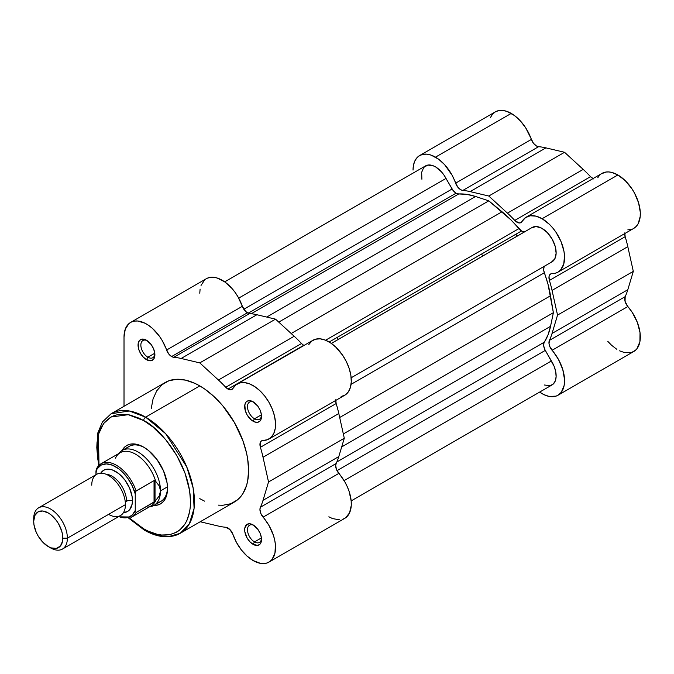 <?xml version="1.0" encoding="UTF-8"?>
<svg xmlns="http://www.w3.org/2000/svg" width="674" height="674" viewBox="0 0 674 674"><rect width="100%" height="100%" fill="white"/><g stroke="black" fill="none" stroke-linecap="round" stroke-linejoin="round"><path stroke-width="1.01" d="M601.267 173.867L606.036 172.03L608.791 171.946L611.722 172.409L617.873 174.97A31.745 18.333 -120 0 0 602 173.395L526.242 217.138A31.745 18.333 60 0 1 542.115 218.713L617.873 174.97L625.261 180.674L631.824 188.636L634.563 193.185L638.573 202.807L640.275 212.209L640.199 216.497L638.177 223.667L636.298 226.338L633.905 228.292M624.798 232.867L625.177 236.692A93.256 53.844 60 0 1 627.806 246.659L633.307 271.361L627.806 289.719A93.256 53.844 60 0 1 625.177 296.644L625.068 301.379L627.839 306.544L552.082 350.286A31.745 18.333 60 0 1 557.988 395.25A31.745 18.333 60 0 1 539.638 392.091L543.783 394.568L548.99 396.405L555.999 396.144L557.988 395.25L561.265 392.327L564.146 385.444L564.542 379.563L562.79 369.605L558.46 359.427L549.765 346.487L549.032 343.774L549.411 340.387A93.256 53.844 -120 0 0 552.048 333.462L557.541 315.103L552.048 290.401A93.256 53.844 -120 0 0 549.411 280.435L549.032 276.601L549.765 274.739L551.18 273.737L555.292 273.223L558.139 272.035L560.541 270.072L563.734 264.098L564.517 255.952L563.97 251.343L561.071 241.696L556.058 232.37L552.933 228.166L549.495 224.417L542.115 218.713L535.956 216.152L530.278 215.773L525.501 217.609L521.996 221.51A31.745 18.333 60 0 1 526.242 217.138M592.977 178.61A7.936 4.583 -120 0 1 590.525 176.672L514.759 220.415L590.525 176.672A93.256 53.844 -120 0 0 583.204 169.401L507.446 213.144A93.256 53.844 60 0 1 514.759 220.415A7.936 4.583 60 0 0 520.935 222.605A7.936 4.583 60 0 0 521.996 221.51L520.724 222.715L518.913 222.934L514.759 220.415A93.256 53.844 -120 0 0 507.446 213.144L488.802 196.033L470.149 191.61A93.256 53.844 -120 0 0 462.836 190.43L460.772 189.765L457.73 187.077L452.094 175.223L444.57 164.608L438.589 159.19L431.107 155.121L426.895 154.161L423.011 154.321L419.616 155.576L416.818 157.893L414.746 161.179L413.465 165.307L413.036 170.109A31.745 18.333 60 0 1 419.616 155.576A31.745 18.333 60 0 1 435.488 157.152L511.246 113.409A31.745 18.333 -120 0 0 495.373 111.842L498.777 110.578L502.652 110.426L506.865 111.378L514.355 115.456L520.328 120.873L525.61 127.698L533.488 143.335L536.529 146.022L538.602 146.688A93.256 53.844 60 0 1 545.915 147.876L564.559 152.29L583.204 169.401A93.256 53.844 60 0 1 590.525 176.672L593.642 178.913M517.303 236.043A79.364 45.824 -120 0 0 515.846 234.249A79.364 45.824 -120 0 1 517.303 236.043M481.472 254.098A79.364 45.824 60 0 1 482.929 255.893M490.504 117.436L492.584 114.15L495.373 111.842L419.616 155.576M597.762 177.768L599.329 175.577M631.058 229.48L627.839 229.868M557.988 395.25L633.745 351.508A31.745 18.333 -120 0 0 627.839 306.544L632.288 312.466L637.377 322.433L640.022 332.611L639.904 341.701L637.031 348.584L635.515 350.236L631.757 352.401L624.747 352.662L619.541 350.825M616.887 349.343L611.647 345.324L607.754 341.314M531.356 139.434A31.745 18.333 -120 0 0 511.246 113.409L435.488 157.152A31.745 18.333 60 0 1 455.599 183.176L531.356 139.434A7.936 4.583 -120 0 0 538.602 146.688L462.836 190.43A7.936 4.583 60 0 1 455.599 183.176L531.356 139.434M557.988 272.127L633.745 228.385A31.745 18.333 -120 0 0 638.615 202.95A31.745 18.333 -120 0 0 617.873 174.97L542.115 218.713A31.745 18.333 60 0 1 562.849 246.684A31.745 18.333 60 0 1 557.988 272.127A31.745 18.333 60 0 1 552.082 273.61A7.936 4.583 60 0 0 550.607 273.981L550.616 273.973A7.936 4.583 60 0 0 549.411 280.435A93.256 53.844 60 0 1 552.048 290.401L557.541 315.103L552.048 333.462A93.256 53.844 60 0 1 549.411 340.387L625.177 296.644A7.936 4.583 -120 0 0 627.839 306.544L552.082 350.286A7.936 4.583 60 0 1 549.411 340.387L625.177 296.644A93.256 53.844 -120 0 0 627.806 289.719L552.048 333.462L627.806 289.719L633.307 271.361L557.541 315.103L633.307 271.361L627.806 246.659L552.048 290.401L627.806 246.659A93.256 53.844 -120 0 0 625.177 236.692L549.411 280.435L625.177 236.692A7.936 4.583 -120 0 1 624.731 233.592M488.802 196.033L507.446 213.144L583.204 169.401L564.559 152.29L488.802 196.033L564.559 152.29L545.915 147.876L470.149 191.61L488.802 196.033M538.602 146.688L462.836 190.43A93.256 53.844 60 0 1 470.149 191.61L545.915 147.876A93.256 53.844 -120 0 0 538.602 146.688M421.89 179.233L421.663 172.308L423.761 167.405L427.779 165.088L433.07 165.72L435.926 167.135L441.462 171.862L443.913 174.979L452.962 190.295L456.079 193.185L248.192 313.208L456.079 193.185A7.936 4.583 -120 0 0 458.75 193.952L466.93 194.398L475.566 196.488L488.802 200.852L510.665 219.648L521.516 230.971L329.173 342.021L521.516 230.971A7.936 4.583 -120 0 0 525.071 231.561M224.703 281.858L425.564 165.888A19.841 11.458 -120 0 1 446.011 178.433L238.714 298.119L446.011 178.433L452.111 188.998A7.936 4.583 -120 0 0 456.079 193.185L458.75 193.952A89.288 51.553 -120 0 1 475.566 196.488L266.719 317.066L475.566 196.488L488.802 200.852L502.037 211.771A89.288 51.553 -120 0 1 518.845 228.646L325.593 340.227L518.845 228.646A7.936 4.583 -120 0 0 521.516 230.971L523.664 231.721L525.484 231.367L331.364 343.445M458.75 193.952L251.284 313.73L458.75 193.952M531.584 227.846L536.133 226.523L541.669 228.183L547.28 232.547L552.031 238.908L555.157 246.204L556.134 253.239L554.803 258.858L551.391 262.144M545.291 265.666L543.901 267.502L543.733 270.476L548.029 284.361L553.371 312.694L550.532 326.334L548.029 334.852L543.96 342.906L543.707 345.829L544.71 349.267L554.104 366.268L555.73 371.711L556.117 376.791L555.233 381.063L553.169 384.113L550.094 385.688L544.221 384.989M452.111 188.998L243.803 309.265L452.111 188.998M488.802 200.852L278.766 322.113L488.802 200.852M502.037 211.771L291.185 333.504L502.037 211.771M351.171 377.785L552.031 261.815A19.841 11.458 -120 0 0 552.031 238.908A19.841 11.458 -120 0 0 532.19 227.45L331.33 343.42M351.171 500.908L552.031 384.938A19.841 11.458 -120 0 0 551.391 360.961L545.291 350.396L336.983 470.663L545.291 350.396A7.936 4.583 -120 0 1 544.322 342.173L336.857 461.951L544.322 342.173A89.288 51.553 -120 0 0 550.532 326.334L553.371 312.694L343.336 433.955L553.371 312.694L550.532 295.768L339.679 417.501L550.532 295.768A89.288 51.553 -120 0 0 544.322 272.768L351.07 384.349L544.322 272.768A7.936 4.583 -120 0 1 544.912 265.927M550.532 326.334L341.693 446.913L550.532 326.334M551.391 360.961L344.094 480.638L551.391 360.961M180.152 533.336L189.242 524.069L194.095 508.339L193.152 488.06L186.732 466.863L165.669 433.711L145.626 417.164A2.78 1.601 120 0 0 143.663 420.568C157.371 426.305 189.883 461.311 190.523 501.734C189.883 541.416 157.371 538.871 143.663 528.787A2.78 1.601 120 0 0 144.236 530.059A2.78 1.601 -60 0 1 143.663 528.787L148.255 531.179L157.261 534.314L161.592 535.021L169.696 534.701L176.799 532.072L179.882 529.916L184.988 524.043L186.951 520.379L189.621 511.768L190.295 506.907L190.523 501.734L189.621 490.655L184.988 473.03L176.799 455.548L165.753 439.709L152.804 426.886L143.663 420.568L139.071 418.175L130.057 415.041L125.726 414.333L117.63 414.653L113.931 415.69L110.528 417.282L104.697 422.118L100.367 428.976L98.817 433.079L97.031 442.447L96.803 447.62L97.705 458.699L99.002 465.287L98.446 434.359L103.526 423.575L110.991 417.021L128.279 414.687L143.663 420.568A2.78 1.601 -60 0 1 145.626 417.164A69.051 39.867 60 0 1 190.734 478.009A69.051 39.867 60 0 1 180.152 533.336A69.051 39.867 60 0 1 145.626 529.924A2.78 1.601 -60 0 1 144.236 530.059C152.493 534.819 160.42 537.06 168.02 536.782L180.152 533.336L234.308 502.071A69.051 39.867 -120 0 0 244.889 446.744A69.051 39.867 -120 0 0 199.782 385.899L145.626 417.164L199.782 385.899L204.567 388.932L213.953 396.506L222.799 405.841L234.308 422.345L242.842 440.56L246.507 452.886L247.67 458.927L248.605 470.469L247.67 480.924L246.507 485.617L242.842 493.713L240.374 497.033L237.526 499.83L230.752 503.739L222.799 505.281L218.469 505.146M253.828 525.358A9.925 5.729 -120 0 0 247.493 530.152A9.925 5.729 -120 0 0 254.494 541.913L253.095 544.339A11.905 6.875 60 0 1 244.679 529.756A11.905 6.875 60 0 1 253.095 524.894L257.771 529.233L260.097 533.26L261.352 537.49L260.872 542.831L260.097 544.061L257.771 545.401L253.095 544.339L249.877 541.736L247.139 538.054L244.839 531.752L244.839 527.953L247.139 524.305L249.877 523.782L253.095 524.894A11.905 6.875 60 0 1 261.512 539.478A11.905 6.875 60 0 1 253.095 544.339L254.494 541.913A9.925 5.729 60 0 1 248.015 533.168A9.925 5.729 60 0 1 249.54 525.215A9.925 5.729 60 0 1 253.828 525.358M147.202 340.673A9.925 5.729 -120 0 0 140.866 345.467A9.925 5.729 -120 0 0 147.867 357.22L146.469 359.655A11.905 6.875 60 0 1 138.052 345.071A11.905 6.875 60 0 1 146.469 340.21L151.145 344.549L153.47 348.576L154.725 352.805L154.245 358.147L153.47 359.377L151.145 360.716L146.469 359.655L143.242 357.052L140.512 353.37L138.692 349.166L138.212 343.268L139.467 340.496L141.793 339.148L146.469 340.21A11.905 6.875 60 0 1 154.885 354.794A11.905 6.875 60 0 1 146.469 359.655L147.867 357.22A9.925 5.729 60 0 1 141.388 348.483A9.925 5.729 60 0 1 142.913 340.53A9.925 5.729 60 0 1 147.202 340.673M253.828 402.235A9.925 5.729 -120 0 0 247.493 407.029A9.925 5.729 -120 0 0 254.494 418.781L253.095 421.216A11.905 6.875 60 0 1 244.679 406.633A11.905 6.875 60 0 1 253.095 401.771L257.771 406.11L260.097 410.137L261.352 414.367L260.872 419.708L260.097 420.938L257.771 422.278L254.738 421.975L251.453 420.079L247.139 414.931L245.319 410.727L244.839 404.83L246.094 402.049L247.139 401.182L249.877 400.651L253.095 401.771A11.905 6.875 60 0 1 261.512 416.355A11.905 6.875 60 0 1 253.095 421.216L254.494 418.781A9.925 5.729 60 0 1 248.015 410.045A9.925 5.729 60 0 1 249.54 402.092A9.925 5.729 60 0 1 253.828 402.235M118.734 453.56A31.745 18.333 60 0 1 122.179 450.426L129.189 446.373A31.745 18.333 60 0 1 144.371 447.561A31.745 18.333 -120 0 0 126.08 449.078M133.991 490.023A31.745 18.333 -120 0 0 135.533 491.835A31.745 18.333 60 0 1 133.991 490.023M143.663 447.14L148.314 450.35L156.916 459.424L163.496 470.823L167.051 482.811L167.514 488.448L167.051 493.553L165.694 497.934L163.496 501.431L160.53 503.891L156.916 505.23L153.832 505.458A33.734 19.47 60 0 0 167.514 488.448A33.734 19.47 60 0 0 143.663 447.14L143.663 447.14A33.734 19.47 60 0 0 122.087 450.476L123.831 447.924L126.796 445.463L130.411 444.124L134.53 443.964L139.004 444.975L143.663 447.14M303.713 345.332A7.936 4.583 -120 0 0 303.966 345.467L227.955 389.075L303.713 345.332L301.505 343.529A93.256 53.844 -120 0 0 294.193 336.267A93.256 53.844 60 0 1 301.505 343.529A7.936 4.583 -120 0 0 303.713 345.332M232.985 388.376A7.936 4.583 60 0 1 231.923 389.462A7.936 4.583 60 0 1 227.955 389.075L225.739 387.272A93.256 53.844 -120 0 0 218.427 380.01L199.782 362.89L181.138 358.475A93.256 53.844 -120 0 0 173.816 357.296A7.936 4.583 60 0 1 171.609 356.546L247.375 312.803A7.936 4.583 -120 0 0 249.582 313.553L173.816 357.296L171.609 356.546L168.652 353.858L162.181 340.496L159.291 336.056L152.518 328.465L148.819 325.517L145.07 323.259L137.774 321.018L134.446 321.102L131.447 321.995L128.877 323.672L125.271 329.165L124.016 336.975L124.016 406.287L124.016 336.975A31.745 18.333 60 0 1 130.596 322.442A31.745 18.333 60 0 1 166.579 350.033L242.345 306.299L245.833 311.666L249.582 313.553A93.256 53.844 60 0 1 256.895 314.733L275.54 319.156L294.193 336.267L275.54 319.156L256.895 314.733A93.256 53.844 -120 0 0 249.582 313.553L173.816 357.296A93.256 53.844 60 0 1 181.138 358.475L256.895 314.733L181.138 358.475L199.782 362.89L275.54 319.156L199.782 362.89L218.427 380.01L294.193 336.267L218.427 380.01A93.256 53.844 60 0 1 225.739 387.272L301.505 343.529L225.739 387.272A7.936 4.583 60 0 0 227.955 389.075L230.912 389.808L232.985 388.376A31.745 18.333 60 0 1 237.223 384.003A31.745 18.333 60 0 1 268.968 402.327A31.745 18.333 60 0 1 268.968 438.985A31.745 18.333 60 0 1 263.062 440.476L267.511 439.692L271.142 437.325L273.77 433.517L275.245 428.479L275.481 422.497L274.461 415.892L272.254 409.042L268.968 402.327L264.798 396.135L259.97 390.794L254.764 386.606L249.456 383.818L244.359 382.571L239.75 382.95L235.883 384.913L232.985 388.376M268.968 562.108L344.726 518.373A31.745 18.333 -120 0 0 338.828 473.409L263.062 517.152A31.745 18.333 60 0 1 268.968 562.108A31.745 18.333 60 0 1 253.095 560.541A31.745 18.333 60 0 1 232.985 534.516L236.481 542.46L241.258 549.807L246.945 555.991L253.095 560.541L260.476 563.363L263.913 563.574L267.039 562.984L269.777 561.594L272.052 559.445L274.95 553.152L275.422 544.786L274.714 540.118L273.4 535.291L269.128 525.728L260.745 513.352L259.945 509.376L260.4 507.252A93.256 53.844 -120 0 0 263.029 500.327L268.53 481.969L263.029 457.258A93.256 53.844 -120 0 0 260.4 447.292L260.29 442.439L261.377 440.981L263.062 440.476A7.936 4.583 60 0 0 261.588 440.847A7.936 4.583 60 0 0 260.4 447.292A93.256 53.844 60 0 1 263.029 457.258L338.795 413.524L344.288 438.226L338.795 456.584A93.256 53.844 60 0 1 336.158 463.51L335.703 465.633L336.511 469.609L344.886 481.986L347.287 486.712L349.166 491.557L351.179 501.043L351.264 505.433L349.553 512.863L345.543 517.851L342.805 519.241M154.784 353.235L147.867 357.22L154.784 353.235M261.411 414.796L254.494 418.781L261.411 414.796M261.411 537.919L254.494 541.913L261.411 537.919M338.415 339.325A79.364 45.824 -120 0 0 336.966 337.522M200.203 521.76L218.427 526.074A93.256 53.844 -120 0 0 225.739 527.262L229.893 529.528L232.985 534.516A7.936 4.583 60 0 0 225.739 527.262A93.256 53.844 60 0 1 218.427 526.074L200.203 521.76M204.567 501.144L199.782 498.65M151.195 408.697L153.057 398.932L156.722 390.844L162.038 384.719L168.803 380.81L176.765 379.268L185.611 380.144L194.997 383.405L199.782 385.899A69.051 39.867 -120 0 0 165.256 382.478L111.1 413.743A69.051 39.867 60 0 1 145.626 417.164L129.349 410.997L111.1 413.743L102.431 421.958L97.334 434.056L98.505 465.785M199.782 293.232L200.094 289.087M201.029 285.431L204.643 279.937M207.213 278.261L210.204 277.359L213.54 277.275L217.112 278L224.585 281.774L231.797 288.27L235.049 292.322L237.947 296.754L242.345 306.299A31.745 18.333 -120 0 0 206.354 278.699L130.596 322.442M308.743 344.633L311.649 341.179L315.508 339.207L320.125 338.837L325.222 340.075L330.521 342.864L335.736 347.051L342.746 355.4L346.495 361.904L349.258 368.729L350.884 375.502L351.28 381.846L350.421 387.398L348.357 391.855L345.206 394.956L341.137 396.539M335.778 399.724L336.158 403.549A93.256 53.844 60 0 1 338.795 413.524A93.256 53.844 -120 0 0 336.158 403.549L260.4 447.292L336.158 403.549A7.936 4.583 -120 0 1 335.711 400.457M339.671 519.839L332.602 518.601L328.853 516.798M167.497 487.614A31.745 18.333 60 0 1 160.934 501.363L153.925 505.407A31.745 18.333 60 0 1 149.493 506.823M129.459 518.045L134.522 522.468L143.663 528.787L129.459 518.045M261.478 538.61A9.925 5.729 60 0 1 259.456 542.401A9.925 5.729 60 0 1 254.494 541.913A9.925 5.729 -120 0 0 261.478 538.61M261.478 415.487A9.925 5.729 60 0 1 259.456 419.279A9.925 5.729 60 0 1 254.494 418.781A9.925 5.729 -120 0 0 261.478 415.487M154.852 353.926A9.925 5.729 60 0 1 152.829 357.717A9.925 5.729 60 0 1 147.867 357.22A9.925 5.729 -120 0 0 154.852 353.926M268.968 438.985L344.726 395.25A31.745 18.333 -120 0 0 344.726 358.593A31.745 18.333 -120 0 0 312.98 340.26L237.223 384.003M247.375 312.803L171.609 356.546A7.936 4.583 60 0 1 166.579 350.033L242.345 306.299A7.936 4.583 -120 0 0 247.375 312.803M344.288 438.226L338.795 413.524L263.029 457.258L268.53 481.969L344.288 438.226L268.53 481.969L263.029 500.327L338.795 456.584L344.288 438.226M260.4 507.252L336.158 463.51A93.256 53.844 -120 0 0 338.795 456.584L263.029 500.327A93.256 53.844 60 0 1 260.4 507.252L336.158 463.51A7.936 4.583 -120 0 0 338.828 473.409L263.062 517.152A7.936 4.583 60 0 1 260.4 507.252M157.034 502.703A31.745 18.333 -120 0 0 167.497 487.622M108.59 514.372A23.809 13.75 -120 0 0 125.423 504.649A23.809 13.75 -120 0 0 108.59 475.49A23.809 13.75 -120 0 0 91.748 485.204M106.079 474.26A20.439 11.795 60 0 1 126.543 501.245A20.439 11.795 -120 0 0 109.584 475.018M62.438 549.066L120.494 515.551A23.809 13.75 -120 0 0 125.423 504.649L67.375 538.164A23.809 13.75 60 0 1 62.438 549.066A23.809 13.75 60 0 1 49.354 547.153M48.258 546.563L50.533 547.886A23.809 13.75 -120 0 0 67.375 538.164L62.817 538.164A20.591 11.888 60 0 1 48.258 546.563A20.591 11.888 60 0 1 33.7 521.356L33.7 518.719L33.7 521.356L34.812 515.559L37.963 511.928L42.689 511.01L48.258 512.948L51.098 514.911L56.346 520.454L58.554 523.816L61.705 531.087L62.539 534.718L62.539 541.281L60.365 546.083L56.346 548.4L51.098 547.886L48.258 546.563L42.689 542.073L37.963 535.704L36.152 532.106L33.978 524.793L33.7 521.356A20.591 11.888 60 0 1 48.258 512.948A20.591 11.888 60 0 1 62.817 538.164L67.375 538.164A23.809 13.75 -120 0 0 50.533 509.005A23.809 13.75 -120 0 0 33.7 518.719A23.809 13.75 60 0 1 38.629 507.825A23.809 13.75 60 0 1 56.978 514.203A23.809 13.75 60 0 1 67.375 538.164L125.423 504.649A23.809 13.75 -120 0 0 115.027 480.688A23.809 13.75 -120 0 0 96.685 474.311L38.629 507.825M100.721 473.199A23.809 13.75 60 0 1 119.652 474.353A23.809 13.75 60 0 1 132.441 500.597A5.333 3.084 0 0 0 126.543 501.245A5.333 3.084 180 0 1 132.441 500.597L132.112 496.62L129.602 488.161L124.951 480.115L118.885 473.704L112.314 469.913L109.154 469.197L106.248 469.315L103.695 470.258L100.721 473.199M149.401 506.873L150.378 506.696A31.745 18.333 -120 0 0 160.496 490.874L159.283 485.971L155.028 480.528L155.028 501.389L159.283 495.82L160.496 490.874L167.472 486.847L160.496 490.874A31.745 18.333 60 0 1 153.925 505.407M96.517 468.573L95.961 474.723L95.961 471.278L97.275 468.683L101.151 465.094L106.357 463.889L112.423 465.186L118.784 468.851L121.884 471.48L127.588 478.026L132.18 485.752L135.247 493.958L135.247 510.479L132.18 515.147L127.588 517.573L121.884 517.531L118.742 516.554A29.563 17.069 60 0 0 135.247 510.479L136.089 512.51L155.028 501.389L155.028 480.528L154.043 480.587L154.043 502.138L154.043 480.587L135.803 491.253L135.247 493.958L135.247 510.479L136.089 512.51A30.751 17.76 60 0 1 131.818 517.025L150.976 505.963A30.751 17.76 -120 0 0 155.728 500.462L154.043 502.138L136.089 512.51A30.751 17.76 -120 0 1 131.085 517.413M123.468 512.611L127.504 511.499L129.602 509.763L132.112 504.203L132.441 500.597A23.809 13.75 60 0 1 123.468 512.611M96.803 468.278A30.751 17.76 60 0 1 101.066 463.754A30.751 17.76 60 0 1 136.089 490.958L154.043 480.587L155.028 480.528L155.728 481.43A30.751 17.76 60 0 0 137.69 455.54A30.751 17.76 60 0 0 117.428 455.051A30.751 17.76 60 0 0 115.481 458.194L115.465 457.688M96.433 468.716L101.066 463.754L120.225 452.692A30.751 17.76 -120 0 1 155.728 481.43L159.283 485.971L160.496 490.874L159.283 495.82L155.728 500.462A30.751 17.76 60 0 1 147.539 507.21M122.179 450.426A31.745 18.333 60 0 1 146.637 458.927A31.745 18.333 60 0 1 160.496 490.874A31.745 18.333 -120 0 0 144.48 456.795A31.745 18.333 -120 0 0 119.29 452.852L118.649 453.602M96.315 468.969L95.961 471.278A29.563 17.069 60 0 1 115.599 466.737A29.563 17.069 60 0 1 135.247 493.958L135.423 492.222M136.089 490.958A30.751 17.76 -120 0 0 101.799 463.375M135.803 491.253L135.373 492.458M128.785 518.23L144.236 530.059M118.295 516.815L131.818 517.025"/></g></svg>

